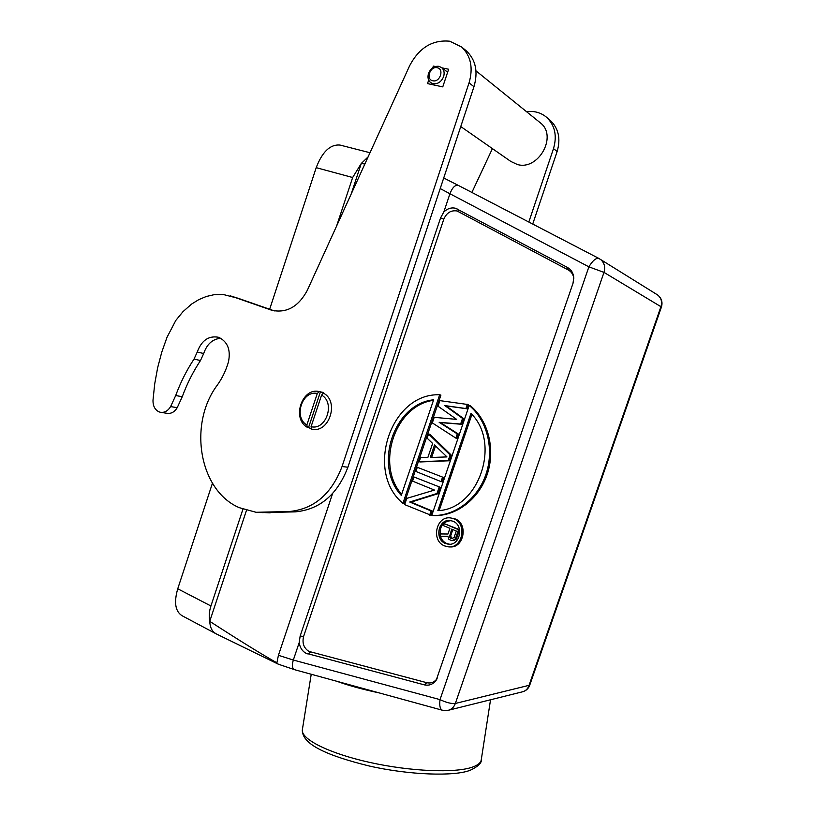 <?xml version="1.0" encoding="UTF-8"?>
<svg xmlns="http://www.w3.org/2000/svg" width="815" height="815" viewBox="0 0 815 815"><rect width="100%" height="100%" fill="white"/><g stroke="black" fill="none" stroke-linecap="round" stroke-linejoin="round"><path stroke-width="1.22" d="M598.872 258.426L601.001 259.842C604.486 263.174 605.474 267.361 603.986 272.383L588.888 266.841C592.637 260.637 595.948 257.825 598.821 258.406L598.872 258.426M440.222 188.56L449.941 193.756C452.406 187.419 455.228 184.638 458.397 185.433M448.892 710.14L521.926 691.955C525.278 691.252 527.6 689.184 528.915 685.751L660.975 306.532C662.371 301.682 661.189 297.781 657.45 294.847L598.821 258.406L458.407 185.443L598.791 258.386M216.627 634.08L182.285 615.845C175.296 611.586 173.778 602.56 177.741 588.776L212.45 483.224M269.653 309.252L316.21 167.666C322.271 151.804 330.187 144.265 339.947 145.05L340.823 145.274M242.941 509.192L210.922 605.983C209.19 611.301 208.803 616.415 209.74 621.325C209.995 626.093 211.289 629.679 213.622 632.073L216.128 633.856M364.855 164.029L361.289 163.448L352.651 177.517L336.605 226.03M442.25 710.201L294.704 669.726C292.188 668.697 291.729 665.468 293.329 660.048L299.207 642.546C299.879 647.497 302.11 651.053 305.91 653.223L424.33 684.855C429.179 685.904 433.152 684.325 436.249 680.107L572.996 283.355L573.78 277.66C573.352 273.015 571.254 269.612 567.464 267.452L455.585 208.263C451.276 207.285 447.353 208.559 443.788 212.063L440.579 217.88L300.154 636.067L303.608 636.434L443.778 219.245C446.559 212.807 450.99 210.046 457.052 210.973L568.33 269.989C571.549 271.823 573.373 274.706 573.811 278.618M299.207 642.546L300.154 636.067M443.788 212.063L449.941 193.756L588.888 266.841L440.019 699.627C446.447 702.632 451.551 703.916 455.351 703.457L529.74 685.16L661.444 307L603.986 272.383L455.351 703.457C453.873 707.349 451.296 709.682 447.608 710.456L442.525 710.273C440.09 709.325 439.265 705.78 440.019 699.627L293.329 660.048L278.424 655.301L332.602 493.574M437.115 678.61C434.426 682.247 430.972 683.612 426.765 682.695L308.854 651.379C303.751 648.007 302.008 643.025 303.608 636.434M440.395 487.329L414 476.989L440.395 487.329L438.266 493.615L437.003 493.493L439.142 487.197M414 476.989L412.594 481.135L434.477 490.07L406.746 498.403L404.647 504.607L430.911 515.212L432.327 511.036L411.035 502.122L438.266 493.615M443.727 477.549L417.29 467.301L443.727 477.549L442.301 481.747L441.047 481.604L442.474 477.396M420.448 461.942L449.442 460.76L451.347 455.167L429.831 434.252L428.558 434.018L427.152 438.185L432.622 443.442L427.906 457.347L420.571 457.602L419.165 461.759L420.448 461.942M455.84 438.103L457.072 438.338L458.509 434.13L440.426 422.588L461.85 424.299L463.766 418.676L446.09 405.87L467.117 408.824L468.554 404.607L439.876 400.623L437.991 406.196L456.665 419.389L434.212 417.331L432.327 422.904L455.84 438.103L457.276 433.886L439.173 422.333L460.628 424.034L462.553 418.401L444.858 405.585L465.905 408.539L467.341 404.311M449.523 546.855C463.817 548.801 468.757 523.75 455.045 518.86L450.726 517.963L453.802 518.788C467.535 523.688 462.594 548.79 448.27 546.834L444.542 545.897C430.656 540.671 436.259 515.396 450.726 517.963M404.22 503.426L440.925 395.102L439.672 394.786C390.915 392.708 364.478 471.671 402.916 503.324L404.22 503.426M433.02 515.549C455.524 516.761 478.517 499.707 487.095 474.676C495.673 449.646 488.43 420.509 470.387 405.768L469.185 405.473C487.248 420.245 494.501 449.432 485.903 474.513C477.315 499.595 454.281 516.69 431.746 515.467L433.02 515.549M379.352 692.944C362.634 689.388 348.433 685.496 336.758 681.259M246.466 510.373L209.74 621.325C238.714 640.081 261.095 653.915 276.886 662.829L278.312 664.194L294.694 669.716M278.424 655.301L276.886 662.829M437.003 493.493L409.731 502.02L431.054 510.954L429.637 515.141M432.327 511.036L431.054 510.954M411.035 502.122L409.731 502.02M417.29 467.301L415.874 471.457L441.047 481.604M428.558 434.018L450.104 454.964L448.199 460.577L419.165 461.759M446.977 456.92L434.527 444.97L430.279 457.5L446.977 456.92M451.347 455.167L450.104 454.964M448.199 460.577L449.442 460.76M435.536 445.927L431.624 457.449M458.509 434.13L457.276 433.886M440.426 422.588L439.173 422.333M461.85 424.299L460.628 424.034M463.766 418.676L462.553 418.401M446.09 405.87L444.858 405.585M467.117 408.824L465.905 408.539M452.967 521.243L450.4 520.551C438.552 518.493 434.008 539.194 445.377 543.462L448.382 544.216C460.129 545.867 464.234 525.278 452.967 521.243M449.666 544.237L446.63 543.483C443.625 542.097 441.557 539.703 440.436 536.29M440.202 535.414C439.458 526.082 443.268 521.162 451.642 520.622M459.558 529.658L444.216 523.648L443.533 525.644L449.9 528.334L447.965 534.008L440.701 533.947L439.906 536.27L447.893 536.301M457.011 537.747L455.768 537.717L454.892 539.255L451.958 540.681L456.135 539.286L459.64 530.066M455.768 537.717L458.519 529.689L444.216 523.648M451.958 540.681L448.912 539.377L447.883 536.26L439.906 536.27M454.128 537.401L456.298 531.054L451.724 529.108L449.523 536.576L451.612 538.623L454.128 537.401M454.76 540.233L453.517 540.202M456.135 539.286L454.892 539.255M459.579 529.73L458.519 529.689M451.612 538.623L452.702 538.644M450.695 538.226L452.773 538.613M449.9 537.503L451.153 537.543L450.807 535.486L449.554 535.445M451.948 538.267L451.153 537.543M449.523 536.576L450.766 536.616M452.824 529.577L450.807 535.486M402.916 503.324L439.672 394.786M433.631 399.798C393.951 403.588 373.229 465.406 401.275 495.377L433.631 399.798M401.632 494.338C375.358 464.397 395.173 405.32 433.448 400.328M469.185 405.473L431.746 515.467M470.958 413.45L437.859 510.648C478.731 509.375 501.551 443.024 470.958 413.45M471.905 414.499L439.193 510.506M351.112 194.194L361.289 163.448L368.115 156.867M526.531 111.675C534.283 110.697 540.997 112.592 546.651 117.36C554.954 125.418 557.236 135.84 553.487 148.625L528.823 222.026M471.885 192.442L492.413 148.625M532.725 224.054L557.134 151.468C560.852 138.764 558.581 128.413 550.319 120.396L549.29 119.55M460.76 126.559L510.801 161.431L517.301 164.477C538.226 170.946 557.837 136.166 540.498 122.963L539.693 122.311M262.369 512.615L295.336 511.861C319.837 509.538 337.359 494.654 347.893 467.229L473.963 86.706C478.242 71.924 475.797 60.066 466.628 51.121L465.487 50.173M232.428 296.538L271.904 310.311C286.707 313.357 298.514 306.695 307.326 290.303L409.68 65.638C419.185 47.708 432.551 39.568 449.778 41.219L461.687 47.026C470.907 56.021 473.362 67.971 469.053 82.875L342.055 466.526C331.45 494.175 313.826 509.181 289.203 511.525L256.063 512.289L239.233 507.653C198.982 490.528 188.051 423.78 217.422 384.965C222.261 378.15 225.918 370.54 228.394 362.155C230.91 350.175 227.803 341.964 219.082 337.491L218.267 337.216C208.518 335.576 201.519 340.507 197.25 352.029L194.021 359.089C186.574 370.377 180.461 382.53 175.694 395.54L170.62 406.593C167.921 410.964 164.518 412.869 160.402 412.278L158.905 411.82C154.83 409.721 152.863 405.819 153.006 400.094L154.718 383.824L157.652 367.697L161.767 352.151L167.004 337.308L175.816 320.427L183.008 311.625L191.678 304.015L198.829 299.604L206.287 296.497L213.795 294.755L223.504 294.561L238.683 298.463L274.421 310.912M238.683 298.463L230.288 295.855M161.075 412.39L167.044 413.317C171.15 413.898 174.542 412.013 177.222 407.673L182.265 396.701C187.012 383.794 193.084 371.732 200.49 360.525L203.699 353.516C206.939 344.042 212.633 338.969 220.794 338.276M435.373 66.504L433.336 66.086L432.785 67.737M428.68 80.104L427.518 83.609L442.759 86.879L448.637 69.234L441.974 67.859M433.336 66.086L434.364 66.861M447.038 71.761L447.741 71.903M443.615 76.63C441.373 81.826 437.879 84.2 433.132 83.741L430.585 82.549C428.089 80.339 427.396 77.303 428.507 73.442C430.697 68.277 434.181 65.903 438.928 66.321L441.638 67.594C444.053 69.825 444.705 72.83 443.615 76.63M437.166 67.737C444.552 68.929 439.978 82.641 432.826 80.767C425.491 79.534 430.014 65.923 437.166 67.737M311.534 428.914L308.549 427.549L320.438 391.832L323.504 393.197C339.753 401.561 328.934 433.947 311.564 429.057L311.065 426.693L321.579 395.102L323.504 393.197M320.438 391.832L319.236 391.567L317.32 393.472L306.837 424.992L307.337 427.345L308.549 427.549M307.337 427.345C291.485 418.778 301.957 387.166 319.236 391.567M306.837 424.992C293.217 417.27 302.263 389.957 317.32 393.472M321.579 395.102C335.515 402.671 326.194 430.575 311.065 426.693M661.454 306.98C662.85 302.029 661.515 297.984 657.45 294.847L656.686 294.368M177.741 588.776L210.922 605.983M352.651 177.517L316.21 167.666M443.778 219.245L440.579 217.88M457.623 209.068L458.825 211.676M568.33 269.989L567.464 267.452M424.33 684.855L426.765 682.695M310.596 652.051L307.907 653.997M302.416 729.425L302.345 729.822C300.827 739.093 328.679 753.305 369.643 762.392C410.515 771.54 455.595 773.313 472.619 767.058C478.059 765.091 480.952 762.616 481.288 759.621L490.538 699.769M557.134 151.468L553.487 148.625M263.866 512.533L270.122 512.859M295.336 511.861L289.203 511.525M197.25 352.029L203.699 353.516M194.021 359.089L200.49 360.525M175.694 395.54L182.265 396.701M170.62 406.593L177.222 407.673M473.963 86.706L469.053 82.875M342.055 466.526L347.893 467.229M437.085 678.661L436.249 680.107M573.801 278.353L573.78 277.66M311.228 674.26L302.345 729.822C301.764 744.584 327.936 755.77 368.91 765.927C409.813 775.289 454.892 776.41 469.929 770.348M470.367 770.195C478.191 766.446 481.828 762.922 481.288 759.621M278.302 664.184L216.464 633.999M449.636 544.237L448.382 544.216M370 152.731L339.947 145.05M443.727 177.965L458.356 185.423M523.087 691.67C526.296 690.58 528.507 688.431 529.719 685.221M550.319 120.396L546.651 117.36M475.98 70.844L540.498 122.963M466.628 51.121L461.687 47.026M430.911 82.794L433.896 84.974M441.638 67.594L447.639 72.219M312.98 429.281L315.171 429.648M321.314 392.035L323.698 392.545"/></g></svg>
